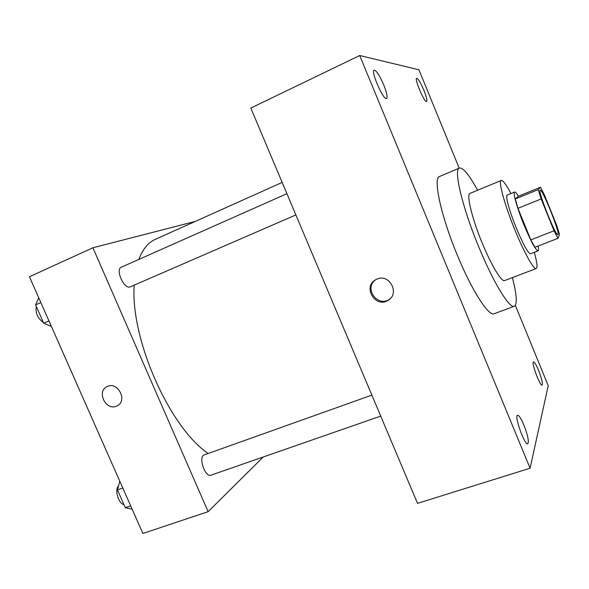 <?xml version="1.0" encoding="UTF-8"?>
<svg xmlns="http://www.w3.org/2000/svg" width="589" height="589" viewBox="0 0 589 589"><rect width="100%" height="100%" fill="white"/><g stroke="black" fill="none" stroke-linecap="round" stroke-linejoin="round"><path stroke-width="0.88" d="M558.033 234.51L557.893 234.672C555.928 236.94 537.227 189.894 540.209 190.195C542.233 188.34 559.815 232.066 558.033 234.51M556.634 225.189L544.391 194.885L540.474 187.236L538.265 189.599L541.158 198.957L554.035 230.8L557.974 238.331L559.55 234.437L556.634 225.189M541.158 198.957L517.974 208.307L530.807 239.878L554.035 230.8M530.807 239.878L534.93 247.262L557.974 238.331M517.974 208.307L515.301 198.942L538.265 189.599M540.474 187.236L518.217 196.306L515.301 198.942M518.401 196.225C516.582 193.221 515.331 191.823 514.646 192.029C512.695 192.286 517.12 208.167 523.908 224.748C530.939 241.527 535.659 250.244 538.051 250.885C538.64 250.612 538.64 249 538.066 246.047M538.051 250.885L530.542 253.785C528.024 253.189 523.246 244.531 516.214 227.803C509.433 211.274 505.126 195.386 507.203 195.077L514.646 192.029M510.935 193.553C506.15 184.504 502.91 180.131 501.217 180.433C498.117 180.838 504.501 204.589 514.757 229.585C524.004 252.438 533.884 270.064 536.255 268.54C537.691 267.597 537.043 262.193 534.311 252.328M501.217 180.433L470.022 193.391C466.194 194.112 471.796 217.886 482.008 242.572C491.189 265.146 501.629 282.315 504.67 280.541L536.255 268.54M477.62 190.24C469.094 174.771 463.02 167.379 459.398 168.056C453.375 169.058 462.048 206.533 478.459 246.165C493.177 282.322 509.64 309.085 514.352 306.258C517.451 304.255 516.789 294.714 512.364 277.618M514.352 306.258L494.149 313.731C488.774 316.794 471.745 290.48 457.101 254.617C440.741 215.309 432.856 177.812 439.578 176.494L459.398 168.056M423.896 90.242C426.465 96.758 427.371 100.528 426.62 101.551C424.64 103.23 414.185 78.764 416.703 78.308C418.242 78.683 420.642 82.666 423.896 90.242M538.648 370.51C541.799 378.675 542.962 383.549 542.138 385.132C540.084 386.502 531.013 362.095 533.516 361.948C534.576 362.058 536.292 364.915 538.648 370.51M523.901 425.074C527.84 435.389 529.128 441.647 527.773 443.834C524.674 445.652 513.961 415.562 517.584 415.282C519.034 415.319 521.14 418.58 523.901 425.074M383.689 84.779C386.774 92.591 387.739 97.17 386.575 98.51C383.586 100.874 370.459 70.982 374.133 70.128C376.386 70.481 379.574 75.363 383.689 84.779M459.184 168.145L418.934 69.782L359.71 55.521L530.085 468.218L548.219 385.707L515.353 305.397M359.71 55.521L250.811 108.074L417.513 503.359L530.085 468.218M377.07 279.068L375.892 279.62C362.272 286.357 375.164 308.577 387.952 300.419C400.196 293.963 389.704 273.355 377.07 279.068M375.237 280.003C363.995 288.161 377.218 307.2 388.88 299.639L389.94 298.932M208.175 453.508C169.595 427.518 130.191 338.675 134.211 285.15M138.842 259.418C142.715 249.206 148.222 242.506 155.386 239.318L282.16 182.413M295.869 214.926L130.169 286.902C124.205 289.67 115.024 269.364 121.282 267.215L286.917 193.693M380.715 416.106L210.987 475.176C205.009 477.834 197.978 456.527 204.273 454.892L371.858 395.109M195.283 221.405L92.9 247.77L208.123 511.672L263.231 456.99M208.123 511.672L142.884 533.479L29.45 276.756L92.9 247.77M117.218 405.814L116.379 406.189C105.696 410.923 96.346 391.346 107.058 386.634C117.572 380.833 128.093 400.741 117.211 405.814L116.379 406.189C105.696 410.923 96.346 391.339 107.058 386.634M119.788 481.206L117.439 489.893L125.332 507.74L132.15 509.183M117.439 489.893L122.792 488.001M125.332 507.74L130.692 505.885M123.977 504.67C118.352 503.404 114.391 489.783 118.507 485.954M38.741 297.784L35.612 304.881L43.704 323.192L51.42 326.475M35.612 304.881L40.847 302.555M43.704 323.192L48.961 320.902M43.417 322.522C37.659 318.369 35.296 313.017 36.312 306.471M388.88 299.639L387.952 300.419"/></g></svg>
